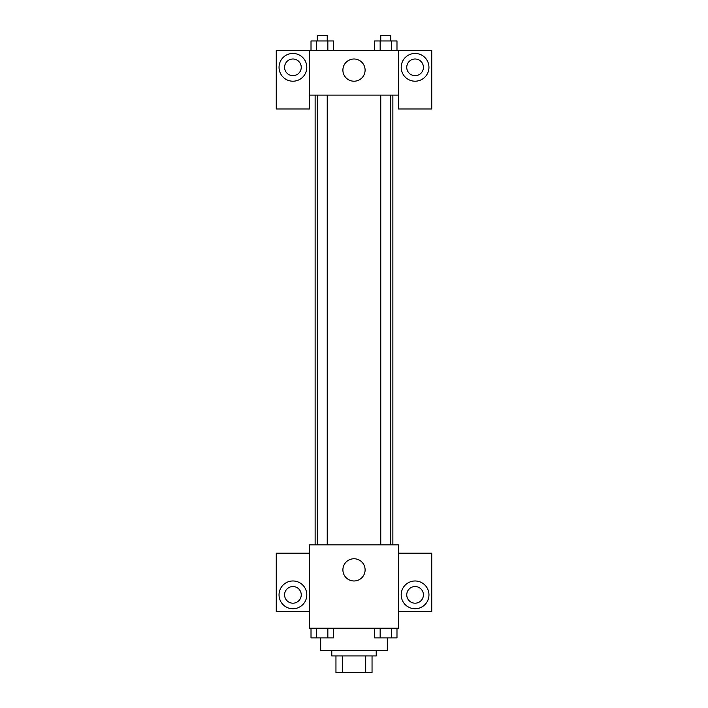 <?xml version="1.0" encoding="UTF-8"?>
<svg xmlns="http://www.w3.org/2000/svg" width="708" height="708" viewBox="0 0 708 708"><rect width="100%" height="100%" fill="white"/><g stroke="black" fill="none" stroke-linecap="round" stroke-linejoin="round"><path stroke-width="1.06" d="M365.691 655.944L365.691 672.6L335.955 672.6L335.955 655.944M365.691 672.6L372.045 672.6L372.045 655.944L372.045 672.6M376.214 650.386L376.214 655.944L331.786 655.944L331.786 650.386M342.309 655.944L342.309 672.6M320.68 637.935L320.68 650.386L387.32 650.386L387.32 637.935M398.427 628.173L309.573 628.173L309.573 544.886L398.427 544.886L398.427 628.173M292.917 608.738A13.886 13.886 0 0 1 280.899 587.914A13.886 13.886 0 0 1 304.944 587.914A13.886 13.886 0 0 1 292.917 608.738M309.573 611.517L276.262 611.517L276.262 553.214L309.573 553.214M284.589 594.862A8.328 8.328 0 0 1 292.917 586.534A8.328 8.328 0 0 1 301.245 594.862A8.328 8.328 0 0 1 292.917 603.189A8.328 8.328 0 0 1 284.589 594.862M354 580.976A11.107 11.107 0 0 1 344.38 564.32A11.107 11.107 0 0 1 363.62 564.32A11.107 11.107 0 0 1 354 580.976M415.083 608.738A13.886 13.886 0 0 1 403.056 587.914A13.886 13.886 0 0 1 427.101 587.914A13.886 13.886 0 0 1 415.083 608.738M398.427 611.517L431.738 611.517L431.738 553.214L398.427 553.214M406.755 594.862A8.328 8.328 0 0 1 415.083 586.534A8.328 8.328 0 0 1 423.411 594.862A8.328 8.328 0 0 1 415.083 603.189A8.328 8.328 0 0 1 406.755 594.862M392.869 95.093L392.869 544.886M380.762 544.886L380.762 95.093M327.238 95.093L327.238 544.886M398.427 95.093L398.427 108.979L431.738 108.979L431.738 50.666L398.427 50.666L398.427 95.093L309.573 95.093L309.573 108.979L276.262 108.979L276.262 50.666L309.573 50.666L309.573 95.093M301.245 67.331A8.328 8.328 0 0 1 292.917 75.659A8.328 8.328 0 0 1 284.589 67.331A8.328 8.328 0 0 1 292.917 59.003A8.328 8.328 0 0 1 301.245 67.331M292.917 81.208A13.886 13.886 0 0 1 280.899 60.392A13.886 13.886 0 0 1 304.944 60.392A13.886 13.886 0 0 1 292.917 81.208M423.411 67.331A8.328 8.328 0 0 1 410.914 74.544A8.328 8.328 0 0 1 410.914 60.118A8.328 8.328 0 0 1 423.411 67.331M415.083 81.208A13.886 13.886 0 0 1 403.056 60.392A13.886 13.886 0 0 1 427.101 60.392A13.886 13.886 0 0 1 415.083 81.208M398.427 50.666L309.573 50.666M342.893 70.11A11.107 11.107 0 0 1 359.549 60.49A11.107 11.107 0 0 1 359.549 79.721A11.107 11.107 0 0 1 342.893 70.11M396.984 50.666L396.984 40.949L374.541 40.949L374.541 50.666M391.374 40.949L391.374 50.666M380.152 40.949L380.152 50.666M380.762 40.949L380.762 35.4L390.763 35.4L390.763 40.949M333.459 50.666L333.459 40.949L311.016 40.949L311.016 50.666M327.848 40.949L327.848 50.666M316.626 40.949L316.626 50.666M317.237 40.949L317.237 35.4L327.238 35.4L327.238 40.949M396.984 628.173L396.984 637.89L374.541 637.89L374.541 628.173M391.374 628.173L391.374 637.89M380.152 628.173L380.152 637.89M390.763 637.89L380.762 637.89M333.459 628.173L333.459 637.89L311.016 637.89L311.016 628.173M327.848 628.173L327.848 637.89M316.626 628.173L316.626 637.89M327.238 637.89L317.237 637.89M315.131 95.093L315.131 544.886M390.763 544.886L390.763 95.093M317.237 95.093L317.237 544.886"/></g></svg>
